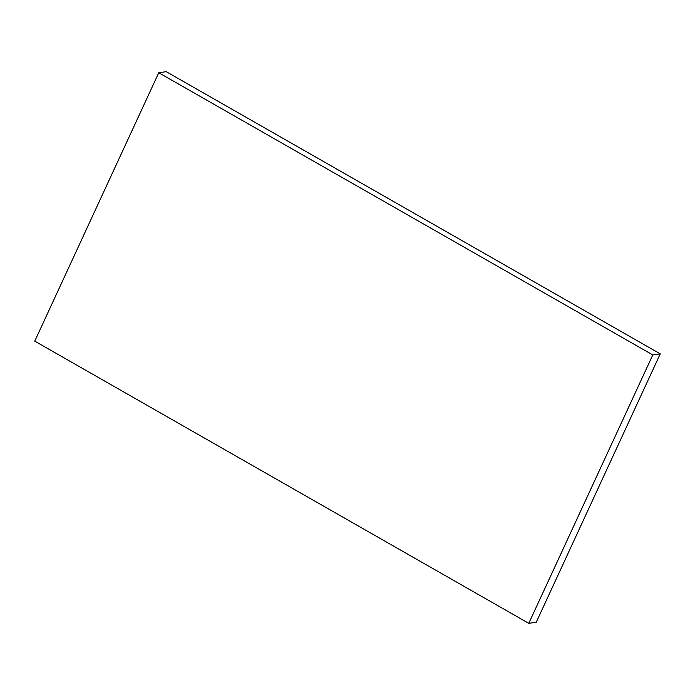 <?xml version="1.0" encoding="UTF-8"?>
<svg xmlns="http://www.w3.org/2000/svg" width="695" height="695" viewBox="0 0 695 695"><rect width="100%" height="100%" fill="white"/><g stroke="black" fill="none" stroke-linecap="round" stroke-linejoin="round"><path stroke-width="1.04" d="M158.764 72.749L652.787 354.937L660.25 353.859L536.236 622.251L528.773 623.328L34.75 341.141L158.764 72.749L166.227 71.672L660.25 353.859M652.787 354.937L528.773 623.328"/></g></svg>
